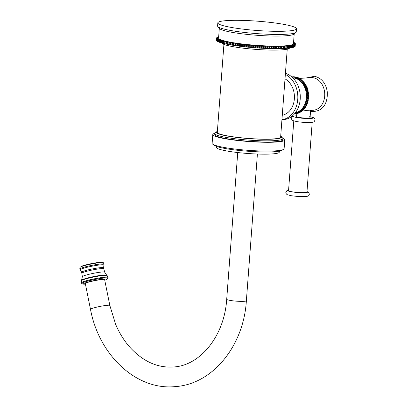 <?xml version="1.0" encoding="UTF-8"?>
<svg xmlns="http://www.w3.org/2000/svg" width="407" height="407" viewBox="0 0 407 407"><rect width="100%" height="100%" fill="white"/><g stroke="black" fill="none" stroke-linecap="round" stroke-linejoin="round"><path stroke-width="0.61" d="M232.606 27.656A39.443 4.66 4.3 0 0 274.048 31.293A39.443 4.66 4.3 0 0 296.489 28.78A39.443 4.66 4.3 0 0 281.71 23.993A39.443 4.66 -175.7 0 0 240.262 20.35A39.443 4.66 -175.7 0 0 217.821 22.863A39.443 4.66 -175.7 0 0 232.606 27.656M217.821 22.863L217.587 25.992A39.443 4.66 4.3 0 0 217.826 26.562A39.443 4.66 4.3 0 0 232.366 30.779A39.443 4.66 4.3 0 0 271.667 34.371A39.443 4.66 4.3 0 0 295.935 32.438A39.443 4.66 4.3 0 0 296.255 31.904L296.489 28.78M295.935 32.438L293.92 34.142A37.551 4.436 -175.7 0 1 270.818 35.989A37.551 4.436 -175.7 0 1 233.404 32.565A37.551 4.436 4.3 0 1 219.561 28.551L217.826 26.562M219.317 28.271L218.579 38.044A37.551 4.436 4.3 0 0 232.651 42.603A37.551 4.436 -175.7 0 0 272.105 46.072A37.551 4.436 -175.7 0 0 293.467 43.676L294.205 33.903M218.666 36.94L217.776 36.935A39.443 4.66 4.3 0 0 217.664 36.981L218.274 37.139L217.348 37.144A39.443 4.66 4.3 0 0 217.262 37.195L217.923 37.347L217.028 37.363A39.443 4.66 4.3 0 0 216.967 37.413L217.669 37.566L216.809 37.586A39.443 4.66 4.3 0 0 216.778 37.642L217.526 37.795L216.702 37.826A39.443 4.66 4.3 0 0 216.697 37.882L217.486 38.034L216.707 38.07A39.443 4.66 4.3 0 0 216.722 38.126L217.552 38.278L216.814 38.319A39.443 4.66 4.3 0 0 216.855 38.38L217.725 38.528L217.028 38.579A39.443 4.66 4.3 0 0 217.094 38.645L217.999 38.787L217.353 38.848A39.443 4.66 4.3 0 0 217.445 38.909L218.381 39.052L217.781 39.118A39.443 4.66 4.3 0 0 217.898 39.184L218.864 39.321L218.315 39.393A39.443 4.66 4.3 0 0 218.457 39.459L219.449 39.591L218.951 39.672A39.443 4.66 4.3 0 0 219.119 39.738L219.694 39.957A39.443 4.66 4.3 0 0 219.882 40.023L220.528 40.242A39.443 4.66 4.3 0 0 220.742 40.308L221.464 40.527A39.443 4.66 4.3 0 0 221.698 40.598L222.497 40.817A39.443 4.66 4.3 0 0 222.751 40.883L223.616 41.107A39.443 4.66 4.3 0 0 223.896 41.173L224.827 41.392A39.443 4.66 4.3 0 0 225.127 41.463L226.124 41.682A39.443 4.66 4.3 0 0 226.445 41.748L227.503 41.962A39.443 4.66 4.3 0 0 227.839 42.033L228.963 42.247A39.443 4.66 4.3 0 0 229.314 42.313L230.489 42.521A39.443 4.66 4.3 0 0 230.866 42.587L232.092 42.796A39.443 4.66 4.3 0 0 232.478 42.857L233.76 43.061A39.443 4.66 4.3 0 0 234.162 43.122L235.485 43.325A39.443 4.66 4.3 0 0 235.902 43.386L237.271 43.58A39.443 4.66 4.3 0 0 237.698 43.635L239.107 43.824A39.443 4.66 4.3 0 0 239.545 43.88L240.985 44.063A39.443 4.66 4.3 0 0 241.437 44.119L242.908 44.292A39.443 4.66 4.3 0 0 243.371 44.348L244.866 44.516A39.443 4.66 4.3 0 0 245.335 44.566L246.856 44.724A39.443 4.66 4.3 0 0 247.329 44.775L248.87 44.923A39.443 4.66 4.3 0 0 249.349 44.968L250.905 45.116A39.443 4.66 4.3 0 0 251.389 45.157L252.956 45.289A39.443 4.66 4.3 0 0 253.439 45.33L255.011 45.457A39.443 4.66 4.3 0 0 255.499 45.492L257.071 45.609A39.443 4.66 4.3 0 0 257.555 45.645L259.127 45.747A39.443 4.66 4.3 0 0 259.61 45.777L261.177 45.874A39.443 4.66 4.3 0 0 261.655 45.905L263.207 45.986A39.443 4.66 4.3 0 0 263.685 46.011L265.222 46.088A39.443 4.66 4.3 0 0 265.695 46.108L267.211 46.169A39.443 4.66 4.3 0 0 267.679 46.189L269.169 46.24A39.443 4.66 4.3 0 0 269.627 46.256L271.093 46.296A39.443 4.66 4.3 0 0 271.54 46.306L272.975 46.332A39.443 4.66 4.3 0 0 273.412 46.342L274.806 46.357A39.443 4.66 4.3 0 0 275.234 46.362L276.592 46.367A39.443 4.66 4.3 0 0 277.004 46.367L278.317 46.362A39.443 4.66 4.3 0 0 278.714 46.357L279.98 46.342A39.443 4.66 4.3 0 0 280.367 46.337L281.583 46.306A39.443 4.66 4.3 0 0 281.949 46.296L283.114 46.256A39.443 4.66 4.3 0 0 283.46 46.24L284.569 46.189A39.443 4.66 4.3 0 0 284.9 46.174L285.943 46.113A39.443 4.66 4.3 0 0 286.258 46.093L287.24 46.016A39.443 4.66 4.3 0 0 287.535 45.991L288.451 45.91A39.443 4.66 4.3 0 0 288.721 45.884L289.57 45.788A39.443 4.66 4.3 0 0 289.825 45.757L290.598 45.65A39.443 4.66 4.3 0 0 290.827 45.62L291.534 45.503A39.443 4.66 4.3 0 0 291.743 45.467L292.374 45.34A39.443 4.66 4.3 0 0 292.557 45.299L292.094 45.146L293.106 45.167A39.443 4.66 4.3 0 0 293.269 45.126L292.755 44.968L293.742 44.984A39.443 4.66 4.3 0 0 293.879 44.938L293.315 44.78L294.276 44.785A39.443 4.66 4.3 0 0 294.388 44.734L293.773 44.582L294.704 44.577A39.443 4.66 4.3 0 0 294.79 44.526L294.129 44.373L295.024 44.358A39.443 4.66 4.3 0 0 295.085 44.307L294.378 44.154L295.238 44.134A39.443 4.66 4.3 0 0 295.273 44.078L294.526 43.925L295.345 43.895A39.443 4.66 4.3 0 0 295.355 43.839L294.566 43.686L295.345 43.651A39.443 4.66 4.3 0 0 295.329 43.59L294.5 43.442L295.238 43.396A39.443 4.66 4.3 0 0 295.197 43.335L294.327 43.193L295.019 43.137A39.443 4.66 4.3 0 0 294.953 43.076L294.047 42.933L294.699 42.872A39.443 4.66 4.3 0 0 294.607 42.811L293.671 42.669L294.271 42.603A39.443 4.66 4.3 0 0 294.154 42.537L293.564 42.455M218.676 36.742L218.305 36.737A39.443 4.66 4.3 0 0 218.172 36.783L218.666 36.92M216.544 40.227L216.697 37.882M216.722 38.126L216.544 40.471A39.443 4.66 -175.7 0 1 216.529 40.41L216.707 38.07M216.855 38.38L216.677 40.725A39.443 4.66 -175.7 0 1 216.636 40.664L216.814 38.319M217.094 38.645L216.921 40.985A39.443 4.66 -175.7 0 1 216.855 40.924L217.028 38.579M216.921 40.985L217.19 41.031M217.445 38.909L217.267 41.255A39.443 4.66 -175.7 0 1 217.175 41.188L217.353 38.848M217.267 41.255L217.618 41.305M217.898 39.184L217.72 41.524A39.443 4.66 -175.7 0 1 217.608 41.463L217.781 39.118M217.72 41.524L218.152 41.585M218.457 39.459L218.279 41.804A39.443 4.66 -175.7 0 1 218.137 41.738L218.315 39.393M218.279 41.804L218.788 41.87M219.119 39.738L218.941 42.084A39.443 4.66 -175.7 0 1 218.778 42.018L218.951 39.672M218.941 42.084L219.526 42.155M219.882 40.023L219.704 42.369A39.443 4.66 -175.7 0 1 219.515 42.297L219.694 39.957M219.704 42.369L220.365 42.445M220.742 40.308L220.563 42.654A39.443 4.66 -175.7 0 1 220.355 42.587L220.528 40.242M220.563 42.654L221.301 42.735M221.698 40.598L221.525 42.939A39.443 4.66 -175.7 0 1 221.291 42.872L221.464 40.527M221.525 42.939L222.329 43.025M222.751 40.883L222.578 43.228A39.443 4.66 -175.7 0 1 222.319 43.162L222.497 40.817M222.578 43.228L223.453 43.315M223.896 41.173L223.718 43.518A39.443 4.66 -175.7 0 1 223.443 43.447L223.616 41.107M223.718 43.518L224.664 43.605M225.127 41.463L224.949 43.803A39.443 4.66 -175.7 0 1 224.654 43.737L224.827 41.392M224.949 43.803L225.961 43.89M226.445 41.748L226.267 44.088A39.443 4.66 -175.7 0 1 225.951 44.022L226.124 41.682M226.267 44.088L227.34 44.175M227.839 42.033L227.666 44.373A39.443 4.66 -175.7 0 1 227.33 44.307L227.503 41.962M227.666 44.373L228.775 44.455L228.953 42.114M228.775 44.455L228.963 42.247M229.314 42.313L229.141 44.653A39.443 4.66 -175.7 0 1 228.785 44.587M229.141 44.653L230.25 44.729L230.428 42.384M230.25 44.729L230.489 42.521M230.866 42.587L230.688 44.928A39.443 4.66 -175.7 0 1 230.316 44.867M230.688 44.928L231.792 44.999L231.97 42.654M231.792 44.999L232.092 42.796M232.478 42.857L232.305 45.202A39.443 4.66 -175.7 0 1 231.914 45.136M232.305 45.202L233.399 45.263L233.577 42.918M233.399 45.263L233.76 43.061M234.162 43.122L233.984 45.467A39.443 4.66 -175.7 0 1 233.582 45.406M233.984 45.467L235.073 45.518L235.246 43.178M235.073 45.518L235.312 45.665L235.485 43.325M235.902 43.386L235.724 45.726A39.443 4.66 -175.7 0 1 235.312 45.665M235.724 45.726L236.798 45.772L236.976 43.427M236.798 45.772L237.093 45.92L237.271 43.58M237.698 43.635L237.525 45.981A39.443 4.66 -175.7 0 1 237.093 45.92M237.525 45.981L238.578 46.016L238.756 43.671M238.578 46.016L238.929 46.169L239.107 43.824M239.545 43.88L239.367 46.225A39.443 4.66 -175.7 0 1 238.929 46.169M239.367 46.225L240.405 46.256L240.583 43.91M240.405 46.256L240.812 46.408L240.985 44.063M241.437 44.119L241.259 46.464A39.443 4.66 -175.7 0 1 240.812 46.408M241.259 46.464L242.277 46.484L242.45 44.139M242.277 46.484L242.735 46.637L242.908 44.292M243.371 44.348L243.193 46.688A39.443 4.66 -175.7 0 1 242.735 46.637M243.193 46.688L244.18 46.703L244.358 44.358M244.18 46.703L244.693 46.856L244.866 44.516M245.335 44.566L245.162 46.907A39.443 4.66 -175.7 0 1 244.693 46.856M245.162 46.907L246.118 46.912L246.296 44.572M246.118 46.912L246.683 47.07L246.856 44.724M247.329 44.775L247.156 47.115A39.443 4.66 -175.7 0 1 246.683 47.07M247.156 47.115L248.082 47.115L248.26 44.77M248.082 47.115L248.697 47.268L248.87 44.923M249.349 44.968L249.176 47.314A39.443 4.66 -175.7 0 1 248.697 47.268M249.176 47.314L250.071 47.304L250.249 44.958M250.071 47.304L250.732 47.456L250.905 45.116M251.389 45.157L251.211 47.502A39.443 4.66 -175.7 0 1 250.732 47.456M251.211 47.502L252.07 47.482L252.248 45.136M252.07 47.482L252.778 47.634L252.956 45.289M253.439 45.33L253.261 47.675A39.443 4.66 -175.7 0 1 252.778 47.634M253.261 47.675L254.085 47.644L254.263 45.304M254.085 47.644L254.833 47.802L255.011 45.457M255.499 45.492L255.321 47.838A39.443 4.66 -175.7 0 1 254.833 47.802M255.321 47.838L256.105 47.802L256.278 45.457M256.105 47.802L256.893 47.955L257.071 45.609M257.555 45.645L257.382 47.985A39.443 4.66 -175.7 0 1 256.893 47.955M257.382 47.985L258.119 47.945L258.297 45.599M258.119 47.945L258.949 48.092L259.127 45.747M259.61 45.777L259.437 48.123A39.443 4.66 -175.7 0 1 258.949 48.092M259.437 48.123L260.129 48.072L260.307 45.726M260.129 48.072L260.999 48.219L261.177 45.874M261.655 45.905L261.482 48.245A39.443 4.66 -175.7 0 1 260.999 48.219M261.482 48.245L262.128 48.189L262.306 45.843M262.128 48.189L263.034 48.331L263.207 45.986M263.685 46.011L263.512 48.357A39.443 4.66 -175.7 0 1 263.034 48.331M263.512 48.357L264.107 48.291L264.285 45.945M264.107 48.291L265.049 48.428L265.222 46.088M265.695 46.108L265.517 48.448A39.443 4.66 -175.7 0 1 265.049 48.428M265.517 48.448L266.066 48.377L266.244 46.032M266.066 48.377L267.038 48.514L267.211 46.169M267.679 46.189L267.501 48.53A39.443 4.66 -175.7 0 1 267.038 48.514M267.501 48.53L267.999 48.448L268.177 46.108M267.999 48.448L268.991 48.581L269.169 46.24M269.627 46.256L269.449 48.596A39.443 4.66 -175.7 0 1 268.991 48.581M269.449 48.596L269.897 48.509L270.075 46.164M269.897 48.509L270.914 48.636L271.093 46.296M271.54 46.306L271.362 48.647A39.443 4.66 -175.7 0 1 270.914 48.636M271.362 48.647L271.754 48.555L271.932 46.21M271.754 48.555L272.797 48.677L272.975 46.332M273.412 46.342L273.234 48.682A39.443 4.66 -175.7 0 1 272.797 48.677M273.234 48.682L273.57 48.586L273.748 46.24M273.57 48.586L274.633 48.703L274.806 46.357M275.234 46.362L275.056 48.708A39.443 4.66 -175.7 0 1 274.633 48.703M275.056 48.708L275.336 48.601L275.514 46.256M275.336 48.601L276.414 48.713L276.592 46.367M277.004 46.367L276.826 48.713A39.443 4.66 -175.7 0 1 276.414 48.713M276.826 48.713L277.228 46.256M277.05 48.601L278.139 48.708L278.317 46.362M278.714 46.357L278.541 48.703A39.443 4.66 -175.7 0 1 278.139 48.708M278.541 48.703L278.881 46.24M278.709 48.586L279.807 48.687L279.98 46.342M280.367 46.337L280.189 48.677A39.443 4.66 -175.7 0 1 279.807 48.687M280.189 48.677L280.474 46.21M280.301 48.555L281.405 48.652L281.583 46.306M281.949 46.296L281.776 48.642A39.443 4.66 -175.7 0 1 281.405 48.652M281.776 48.642L282 46.169M281.827 48.509L282.936 48.601L283.114 46.256M283.46 46.24L283.287 48.586A39.443 4.66 -175.7 0 1 282.936 48.601M283.297 48.453L284.391 48.535L284.569 46.189M284.9 46.174L284.722 48.519A39.443 4.66 -175.7 0 1 284.391 48.535M284.732 48.387L285.77 48.453L285.943 46.113M286.258 46.093L286.08 48.433A39.443 4.66 -175.7 0 1 285.77 48.453M286.09 48.301L287.062 48.362L287.24 46.016M287.535 45.991L287.357 48.336A39.443 4.66 -175.7 0 1 287.062 48.362M287.367 48.204L288.273 48.255L288.451 45.91M288.721 45.884L288.548 48.224A39.443 4.66 -175.7 0 1 288.273 48.255M288.558 48.092L289.397 48.133L289.57 45.788M289.825 45.757L289.647 48.097A39.443 4.66 -175.7 0 1 289.397 48.133M289.657 47.965L290.425 47.995L290.598 45.65M290.827 45.62L290.654 47.96A39.443 4.66 -175.7 0 1 290.425 47.995M290.664 47.823L291.356 47.848L291.534 45.503M291.743 45.467L291.565 47.807A39.443 4.66 -175.7 0 1 291.356 47.848M291.575 47.67L292.195 47.685L292.374 45.34M292.557 45.299L292.379 47.644A39.443 4.66 -175.7 0 1 292.195 47.685M292.389 47.502L292.933 47.512L293.106 45.167M293.269 45.126L293.091 47.466A39.443 4.66 -175.7 0 1 292.933 47.512M293.101 47.319L293.569 47.324L293.742 44.984M293.879 44.938L293.701 47.278A39.443 4.66 -175.7 0 1 293.569 47.324M293.717 47.126L294.098 47.131L294.276 44.785M294.388 44.734L294.21 47.08A39.443 4.66 -175.7 0 1 294.098 47.131M294.22 46.922L294.526 46.922L294.704 44.577M294.79 44.526L294.612 46.871A39.443 4.66 -175.7 0 1 294.526 46.922M294.627 46.703L295.024 44.358M295.085 44.307L294.907 46.652A39.443 4.66 -175.7 0 1 294.846 46.703M294.922 46.479L295.238 44.134M295.273 44.078L295.1 46.418A39.443 4.66 -175.7 0 1 295.065 46.474M295.111 46.24L295.345 43.895M295.355 43.839L295.182 46.184A39.443 4.66 -175.7 0 1 295.172 46.24M221.8 42.969A34 4.019 4.3 0 0 234.524 46.932A34 4.019 4.3 0 0 269.414 50.051A34 4.019 4.3 0 0 289.525 48.112M287.24 49.166L280.632 137.093A31.751 3.749 -175.7 0 1 262.566 139.118A31.751 3.749 -175.7 0 1 229.202 136.187A31.751 3.749 -175.7 0 1 217.307 132.331L223.916 44.404M217.374 131.395A32.738 3.867 -175.7 0 0 216.59 131.817A32.738 3.867 -175.7 0 0 236.223 137.342A32.738 3.867 -175.7 0 0 274.476 139.026A32.738 3.867 4.3 0 0 281.415 136.691A32.738 3.867 4.3 0 0 280.703 136.157M282.89 138.639L282.799 139.81A34.117 4.029 4.3 0 1 275.361 141.748A34.117 4.029 -175.7 0 1 237.383 140.217A34.117 4.029 -175.7 0 1 214.754 134.697L214.845 133.521A34.117 4.029 -175.7 0 0 237.469 139.046A34.117 4.029 -175.7 0 0 275.447 140.573A34.117 4.029 4.3 0 0 282.89 138.639A34.117 4.029 4.3 0 0 282.682 138.141L281.415 136.691M214.845 133.521A34.117 4.029 -175.7 0 1 215.12 133.064L216.59 131.817M284.768 139.957L284.106 148.748A36.091 4.263 4.3 0 1 276.236 150.793A36.091 4.263 -175.7 0 1 236.065 149.176A36.091 4.263 -175.7 0 1 212.128 143.335L212.79 134.549A36.091 4.263 -175.7 0 0 236.726 140.39A36.091 4.263 -175.7 0 0 276.897 142.007A36.091 4.263 4.3 0 0 284.768 139.957A36.091 4.263 4.3 0 0 282.85 138.4M212.79 134.549A36.091 4.263 -175.7 0 1 214.916 133.293M214.046 144.892A34.117 4.029 -175.7 0 0 237.576 150.285A34.117 4.029 -175.7 0 0 274.608 151.704A34.117 4.029 4.3 0 0 281.975 150M215.863 145.915L216.371 147.385A31.553 3.729 4.3 0 0 237.301 152.493A31.553 3.729 4.3 0 0 272.42 153.907A31.553 3.729 4.3 0 0 279.304 152.116L280.026 150.738M109.829 305.438A9.86 0.972 -11.4 0 0 107.631 305.265A9.86 0.972 -11.4 0 0 96.81 307.122A9.86 0.972 -11.4 0 0 90.496 309.335L85.302 283.552A9.86 0.972 -11.4 0 1 91.621 281.344A9.86 0.972 -11.4 0 1 102.442 279.487A9.86 0.972 -11.4 0 1 104.635 279.66L109.829 305.438L115.685 324.45C119.409 333.165 124.13 340.761 129.858 347.232C142.974 361.426 157.443 368.009 173.265 366.982C199.633 365.939 224.415 336.523 226.709 299.262A9.86 1.165 -175.7 0 0 233.247 300.859A9.86 1.165 -175.7 0 0 244.22 301.302A9.86 1.165 -175.7 0 0 246.372 300.742L257.407 154.024M281.939 119.689A23.469 18.335 -94.3 0 0 297.751 99.45A23.469 18.335 -94.3 0 0 285.343 74.44M282.275 115.247A19.129 14.947 -94.3 0 0 294.368 98.881A19.129 14.947 -94.3 0 0 285.007 78.882M281.939 119.709L283.664 119.582A23.469 18.335 -94.3 0 0 300.264 98.173A23.469 18.335 -94.3 0 0 285.424 73.341M292.842 77.854A17.552 13.711 85.7 0 1 294.032 77.991A17.552 13.711 -94.3 0 1 306.44 95.111A17.552 13.711 -94.3 0 1 295.436 112.673M295.065 113.161L295.579 113.65A18.539 14.484 -94.3 0 0 295.925 113.573L296.25 112.876L296.805 113.319A18.539 14.484 -94.3 0 0 297.146 113.207L297.42 112.474L298.005 112.856A18.539 14.484 -94.3 0 0 298.331 112.703L298.555 111.94L299.16 112.261A18.539 14.484 -94.3 0 0 299.476 112.067L299.649 111.284L300.269 111.533A18.539 14.484 -94.3 0 0 300.57 111.304L300.687 110.506L301.322 110.684A18.539 14.484 -94.3 0 0 301.602 110.424L301.663 109.61L302.309 109.717A18.539 14.484 -94.3 0 0 302.569 109.427L302.574 108.603L303.22 108.644A18.539 14.484 -94.3 0 0 303.459 108.323L303.408 107.499L304.054 107.463A18.539 14.484 -94.3 0 0 304.273 107.117L304.166 106.303L304.802 106.196A18.539 14.484 -94.3 0 0 304.991 105.825L304.833 105.021L305.454 104.848A18.539 14.484 -94.3 0 0 305.621 104.457L305.408 103.668L306.013 103.424A18.539 14.484 -94.3 0 0 306.15 103.012L305.881 102.254L306.471 101.938A18.539 14.484 -94.3 0 0 306.578 101.516L306.262 100.783L306.822 100.407A18.539 14.484 -94.3 0 0 306.903 99.969L306.537 99.272L307.066 98.835A18.539 14.484 -94.3 0 0 307.117 98.387L306.705 97.736L307.204 97.232A18.539 14.484 -94.3 0 0 307.219 96.785L306.771 96.174L307.229 95.62A18.539 14.484 -94.3 0 0 307.214 95.167L306.725 94.612L307.143 94.007A18.539 14.484 -94.3 0 0 307.102 93.554L306.573 93.055L306.949 92.404A18.539 14.484 -94.3 0 0 306.873 91.957L306.318 91.514L306.644 90.822A18.539 14.484 -94.3 0 0 306.542 90.385L305.962 90.003L306.237 89.275A18.539 14.484 -94.3 0 0 306.105 88.848L305.499 88.533L305.728 87.775A18.539 14.484 -94.3 0 0 305.565 87.363L304.945 87.113L305.113 86.33A18.539 14.484 -94.3 0 0 304.929 85.938L304.294 85.76L304.411 84.956A18.539 14.484 -94.3 0 0 304.197 84.585L303.556 84.478L303.617 83.659A18.539 14.484 -94.3 0 0 303.378 83.313L302.737 83.277L302.742 82.453A18.539 14.484 -94.3 0 0 302.482 82.133L301.836 82.168L301.785 81.349A18.539 14.484 -94.3 0 0 301.506 81.054L300.87 81.161L300.763 80.347A18.539 14.484 -94.3 0 0 300.468 80.087L299.842 80.265L299.679 79.462A18.539 14.484 -94.3 0 0 299.369 79.233L298.763 79.482L298.545 78.693A18.539 14.484 -94.3 0 0 298.219 78.505L297.634 78.816L297.364 78.058A18.539 14.484 -94.3 0 0 297.029 77.9L296.469 78.281L296.148 77.549A18.539 14.484 -94.3 0 0 295.803 77.432L295.273 77.874L294.907 77.177A18.539 14.484 -94.3 0 0 294.556 77.101L294.058 77.6L293.651 76.943A18.539 14.484 -94.3 0 0 293.294 76.908L292.837 77.462L292.384 76.852A18.539 14.484 -94.3 0 0 292.028 76.852L291.926 77.004M294.52 113.818A18.539 14.484 -94.3 0 0 294.678 113.797L294.994 113.253M296.199 113.604L296.148 113.69A18.539 14.484 85.7 0 1 295.797 113.731L294.515 113.823M297.486 113.268L297.395 113.461A18.539 14.484 85.7 0 1 297.049 113.538L295.579 113.65M298.728 112.8L298.616 113.095A18.539 14.484 85.7 0 1 298.28 113.212L296.805 113.319M299.918 112.2L299.806 112.591A18.539 14.484 85.7 0 1 299.476 112.744L298.005 112.856M301.058 111.472L300.951 111.956A18.539 14.484 85.7 0 1 300.636 112.149L299.16 112.261M302.126 110.623L302.045 111.197A18.539 14.484 85.7 0 1 301.745 111.421L300.269 111.533M303.129 109.656L303.078 110.312A18.539 14.484 85.7 0 1 302.793 110.572L301.322 110.684M304.049 108.577L304.044 109.315A18.539 14.484 85.7 0 1 303.78 109.605L302.309 109.717M304.884 107.402L304.935 108.211A18.539 14.484 85.7 0 1 304.695 108.532L303.22 108.644M301.506 81.054L302.981 80.947A18.539 14.484 85.7 0 1 303.261 81.237L303.312 82.061L303.953 82.026A18.539 14.484 85.7 0 1 304.212 82.346L304.207 83.165L304.853 83.206A18.539 14.484 85.7 0 1 305.087 83.552L305.026 84.366L305.672 84.473A18.539 14.484 85.7 0 1 305.881 84.844L305.764 85.648L306.4 85.826A18.539 14.484 85.7 0 1 306.588 86.218L306.415 87.001L307.036 87.251A18.539 14.484 85.7 0 1 307.199 87.663L306.975 88.421L307.58 88.736A18.539 14.484 85.7 0 1 307.712 89.164L307.433 89.891L308.018 90.273A18.539 14.484 85.7 0 1 308.119 90.71L307.794 91.402L308.348 91.845A18.539 14.484 85.7 0 1 308.425 92.292L308.048 92.944L308.572 93.447A18.539 14.484 85.7 0 1 308.618 93.895L308.201 94.5L308.689 95.06A18.539 14.484 85.7 0 1 308.699 95.513L308.241 96.067L308.694 96.673A18.539 14.484 85.7 0 1 308.674 97.125L308.18 97.624L308.587 98.28A18.539 14.484 85.7 0 1 308.542 98.723L308.007 99.166L308.374 99.857A18.539 14.484 85.7 0 1 308.297 100.295L307.733 100.677L308.053 101.404A18.539 14.484 85.7 0 1 307.941 101.831L307.356 102.142L307.626 102.905A18.539 14.484 85.7 0 1 307.488 103.312L306.878 103.561L307.092 104.345A18.539 14.484 85.7 0 1 306.929 104.736L306.303 104.914L306.466 105.718A18.539 14.484 85.7 0 1 306.273 106.085L305.637 106.191L305.743 107.01A18.539 14.484 85.7 0 1 305.525 107.356L304.054 107.463M302.335 80.993L302.238 80.235L300.763 80.347M300.468 80.087L301.943 79.975A18.539 14.484 85.7 0 1 302.238 80.235M301.292 80.026L301.155 79.35L299.679 79.462M299.369 79.233L300.844 79.121A18.539 14.484 85.7 0 1 301.155 79.35M300.178 79.172L300.02 78.587L298.545 78.693M298.219 78.505L299.694 78.393A18.539 14.484 85.7 0 1 300.02 78.587M299.013 78.444L298.84 77.946L297.364 78.058M297.029 77.9L298.499 77.793A18.539 14.484 85.7 0 1 298.84 77.946M297.797 77.844L297.624 77.442L296.148 77.549M295.803 77.432L297.278 77.32A18.539 14.484 85.7 0 1 297.624 77.442M296.54 77.376L296.382 77.071L294.907 77.177M294.556 77.101L296.031 76.989A18.539 14.484 85.7 0 1 296.382 77.071M295.253 77.045L293.651 76.943M293.294 76.908L294.77 76.796A18.539 14.484 85.7 0 1 295.121 76.837M293.94 76.857L292.384 76.852M292.028 76.852L293.503 76.745A18.539 14.484 85.7 0 1 293.859 76.745M292.608 76.811L291.758 76.857M296.148 113.69L294.678 113.797M297.395 113.461L295.925 113.573M298.616 113.095L297.146 113.207M299.806 112.591L298.331 112.703M300.951 111.956L299.476 112.067M302.045 111.197L300.57 111.304M303.078 110.312L301.602 110.424M304.044 109.315L302.569 109.427M304.935 108.211L303.459 108.323M305.743 107.01L304.273 107.117M305.637 106.191L304.166 106.303M306.273 106.085L304.802 106.196M306.466 105.718L304.991 105.825M306.303 104.914L304.833 105.021M306.929 104.736L305.454 104.848M307.092 104.345L305.621 104.457M306.878 103.561L305.408 103.668M307.488 103.312L306.013 103.424M307.626 102.905L306.15 103.012M307.356 102.142L305.881 102.254M307.941 101.831L306.471 101.938M308.053 101.404L306.578 101.516M307.733 100.677L306.262 100.783M308.297 100.295L306.822 100.407M308.374 99.857L306.903 99.969M308.007 99.166L306.537 99.272M308.542 98.723L307.066 98.835M308.587 98.28L307.117 98.387M308.18 97.624L306.705 97.736M308.674 97.125L307.204 97.232M308.694 96.673L307.219 96.785M308.241 96.067L306.771 96.174M308.699 95.513L307.229 95.62M308.689 95.06L307.214 95.167M308.201 94.5L306.725 94.612M308.618 93.895L307.143 94.007M308.572 93.447L307.102 93.554M308.048 92.944L306.573 93.055M308.425 92.292L306.949 92.404M308.348 91.845L306.873 91.957M307.794 91.402L306.318 91.514M308.119 90.71L306.644 90.822M308.018 90.273L306.542 90.385M307.433 89.891L305.962 90.003M307.712 89.164L306.237 89.275M307.58 88.736L306.105 88.848M306.975 88.421L305.499 88.533M307.199 87.663L305.728 87.775M307.036 87.251L305.565 87.363M306.415 87.001L304.945 87.113M306.588 86.218L305.113 86.33M306.4 85.826L304.929 85.938M305.764 85.648L304.294 85.76M305.881 84.844L304.411 84.956M305.672 84.473L304.197 84.585M305.026 84.366L303.556 84.478M305.087 83.552L303.617 83.659M304.853 83.206L303.378 83.313M304.207 83.165L302.737 83.277M304.212 82.346L302.742 82.453M303.953 82.026L302.482 82.133M303.312 82.061L301.836 82.168M303.261 81.237L301.785 81.349M310.597 110.465L313.151 110.272A16.382 12.8 85.7 0 0 324.755 94.541A16.382 12.8 85.7 0 0 313.151 77.717A16.382 12.8 -94.3 0 0 310.714 77.6L299.74 78.419M310.627 110.068L310.058 117.648A6.746 0.799 4.3 0 1 306.217 118.081A6.746 0.799 4.3 0 1 299.13 117.455A6.746 0.799 -175.7 0 1 296.606 116.636L296.835 113.553M310.597 110.434L310.907 110.246L310.653 110.068L307.926 110.272L302.055 111.101M307.926 110.272A6.746 0.799 4.3 0 0 310.073 110.114M308.338 110.241A6.609 0.778 4.3 0 0 309.661 110.144M312.2 122.314L306.954 192.043A9.229 1.089 4.3 0 1 301.704 192.633A9.229 1.089 4.3 0 1 292.007 191.783A9.229 1.089 -175.7 0 1 288.548 190.659L293.788 120.93M104.757 280.265A11.696 1.155 168.6 0 0 102.493 279.217A11.696 1.155 168.6 0 0 87.688 282.148A11.696 1.155 -11.4 0 0 85.424 284.162M104.767 280.296L107.077 279.207L107.85 278.302A13.319 1.313 168.6 0 0 100.727 278.454A13.319 1.313 168.6 0 0 86.523 281.446A13.319 1.313 -11.4 0 0 81.812 283.547L83.196 284.147L85.429 284.193M81.812 283.547L81.334 282.88A13.619 1.343 -11.4 0 1 86.203 280.799A13.619 1.343 168.6 0 1 100.376 277.793A13.619 1.343 168.6 0 1 108.033 277.503L107.85 278.302M108.033 277.482A13.629 1.343 168.6 0 0 108.033 277.462A13.629 1.343 168.6 0 0 100.366 277.757A13.629 1.343 168.6 0 0 86.187 280.764A13.629 1.343 -11.4 0 0 81.319 282.845L81.446 280.677A13.116 1.292 -11.4 0 1 86.121 278.805A13.116 1.292 168.6 0 1 99.191 275.997A13.116 1.292 168.6 0 1 107.077 275.514L108.033 277.503M107.077 275.514L106.98 275.432A13.039 1.287 168.6 0 0 99.115 275.921A13.039 1.287 168.6 0 0 86.152 278.709A13.039 1.287 -11.4 0 0 81.507 280.56L81.446 280.677M81.705 280.179A12.754 1.257 -11.4 0 1 86.253 278.352A12.754 1.257 168.6 0 1 98.998 275.615A12.754 1.257 168.6 0 1 106.644 275.157L104.691 272.186A11.391 1.124 168.6 0 0 98.138 272.487A11.391 1.124 168.6 0 0 86.437 274.979A11.391 1.124 -11.4 0 0 82.362 276.684L81.507 280.56M81.878 273.229A11.177 1.104 -11.4 0 1 85.877 271.54A11.177 1.104 168.6 0 1 97.421 269.083A11.177 1.104 168.6 0 1 103.795 268.813L103.612 267.806A11.198 1.104 168.6 0 0 97.248 268.071A11.198 1.104 168.6 0 0 85.663 270.533A11.198 1.104 -11.4 0 0 81.654 272.227L82.362 276.684M81.654 272.227L80.311 269.836A12.068 1.19 -11.4 0 1 84.59 267.943A12.068 1.19 168.6 0 1 97.405 265.242A12.068 1.19 168.6 0 1 103.927 265.084L103.612 267.806M104.1 264.168A12.393 1.221 168.6 0 0 97.131 264.433A12.393 1.221 168.6 0 0 84.229 267.17A12.393 1.221 -11.4 0 0 79.803 269.063L79.93 267.394A11.981 1.18 -11.4 0 1 84.193 265.695A11.981 1.18 168.6 0 1 96.093 263.136A11.981 1.18 168.6 0 1 103.332 262.678L104.1 264.168L103.927 265.084M100.961 262.266A11.254 1.109 168.6 0 0 84.564 265.252A11.254 1.109 -11.4 0 0 81.955 266.092L84.692 265.211C90.812 263.573 96.24 262.591 100.961 262.266L103.332 262.678M310.119 116.804A9.86 1.165 4.3 0 1 310.734 118.462A9.86 1.165 4.3 0 1 297.191 117.603A9.86 1.165 -175.7 0 1 296.667 115.791M296.891 121.586A9.86 1.165 -175.7 0 1 296.52 121.52M306.985 191.636A9.86 1.165 4.3 0 1 303.495 192.725A9.86 1.165 4.3 0 1 291.61 191.809A9.86 1.165 -175.7 0 1 288.578 190.252M291.32 195.716A9.86 1.165 -175.7 0 1 290.954 195.655M237.739 152.544L226.709 299.262M90.496 309.335C98.865 354.838 136.014 390.298 174.73 386.65C212.647 384.529 243.717 345.782 246.372 300.742M106.98 275.432L106.644 275.157M104.691 272.186L103.795 268.813M80.311 269.836L79.803 269.063M79.93 267.394L81.955 266.092M296.667 115.766L293.762 116.031L292.384 116.539L291.341 118.249L291.844 119.806L292.923 120.599L296.708 121.576C303.246 122.644 313.583 123.046 314.27 121.51C314.952 120.141 316.839 117.659 309.656 116.697M288.583 190.171L286.828 190.741L285.806 192.419L286.294 193.951L287.362 194.734L291.137 195.706L297.349 196.433L304.68 196.617L307.463 196.266L308.694 195.625L309.401 194.185L308.633 192.374L306.99 191.555M310.541 111.192L311.599 111.416C324.008 112.067 327.803 101.669 327.294 92.079C325.982 83.389 321.749 78.124 314.606 76.282L306.379 77.925"/></g></svg>
